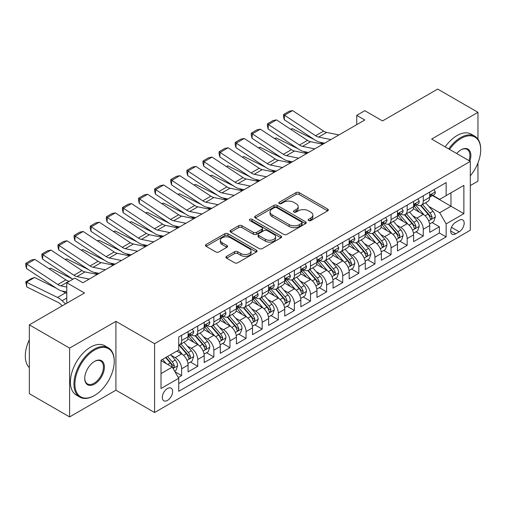 <?xml version="1.0" encoding="UTF-8"?>
<svg xmlns="http://www.w3.org/2000/svg" width="506" height="506" viewBox="0 0 506 506"><rect width="100%" height="100%" fill="white"/><g stroke="black" fill="none" stroke-linecap="round" stroke-linejoin="round"><path stroke-width="0.76" d="M308.622 220.565A1.562 0.904 0 0 0 310.836 220.565L327.635 210.869A2.239 1.29 0 0 0 328.293 209.958A2.239 1.29 0 0 0 327.635 209.041L299.172 192.609A2.239 1.29 0 0 0 296.01 192.609L279.211 202.311A1.562 0.904 0 0 0 278.755 202.95A1.562 0.904 0 0 0 279.211 203.589A1.562 0.904 0 0 0 281.425 203.589L283.6 202.33A7.154 4.13 0 0 1 293.72 202.33L296.092 203.703A7.154 4.13 0 0 1 298.186 206.625A7.154 4.13 0 0 1 296.092 209.547L293.916 210.8A1.562 0.904 0 0 0 293.455 211.438A1.562 0.904 0 0 0 293.916 212.077A1.562 0.904 0 0 0 296.13 212.077L298.306 210.825A7.154 4.13 0 0 1 308.426 210.825L310.798 212.191A7.154 4.13 0 0 1 312.891 215.113A7.154 4.13 0 0 1 310.798 218.035L308.622 219.288A1.562 0.904 0 0 0 308.16 219.927A1.562 0.904 0 0 0 308.622 220.565L308.622 219.288M167.461 400.41A7.293 4.206 120 0 0 172.223 393.991A7.293 4.206 120 0 0 171.104 388.146A7.293 4.206 120 0 0 167.461 388.507A7.293 4.206 120 0 0 162.698 394.933A7.293 4.206 120 0 0 163.817 400.771A7.293 4.206 120 0 0 167.461 400.41M226.599 256.333A2.239 1.29 0 0 0 225.942 257.244A2.239 1.29 0 0 0 226.599 258.155L234.582 262.766A2.239 1.29 0 0 0 237.744 262.766L256.403 251.994A2.239 1.29 0 0 0 257.054 251.084A2.239 1.29 0 0 0 256.403 250.166L227.94 233.734A2.239 1.29 0 0 0 224.778 233.734L206.119 244.512A2.239 1.29 0 0 0 205.468 245.423A2.239 1.29 0 0 0 206.119 246.333L215.765 251.906A2.239 1.29 0 0 0 218.927 251.906L226.916 247.295A2.239 1.29 0 0 0 227.567 246.378A2.239 1.29 0 0 0 226.916 245.467L222.128 242.703A5.983 3.453 0 0 1 220.376 240.261A5.983 3.453 0 0 1 224.069 237.074A5.983 3.453 0 0 1 230.591 237.82L249.325 248.642A5.983 3.453 0 0 1 251.077 251.084A5.983 3.453 0 0 1 247.383 254.271A5.983 3.453 0 0 1 240.869 253.525L237.744 251.722A2.239 1.29 0 0 0 234.582 251.722L226.599 256.333L226.599 258.155M477.961 139.131L477.961 112.332L437.69 89.081L382.517 120.934L364.794 110.7L356.743 115.355L364.794 120.004L82.889 282.759L74.837 278.11L66.779 282.759L66.779 303.22M69.6 348.096L69.6 416.919L115.912 390.183L115.912 321.361L69.6 348.096L29.329 324.846L84.502 292.993L66.779 282.759M115.912 321.361L154.577 343.682L470.308 161.389L470.308 230.217L154.577 412.504L154.577 343.682M477.961 112.332L431.65 139.068L470.308 161.389M283.758 234.373A2.239 1.29 0 0 0 286.921 234.373L305.58 223.601A2.239 1.29 0 0 0 306.231 222.691A2.239 1.29 0 0 0 305.58 221.78L277.117 205.347A2.239 1.29 0 0 0 273.955 205.347L255.296 216.119A2.239 1.29 0 0 0 254.638 217.03A2.239 1.29 0 0 0 255.296 217.941L283.758 234.373M250.464 220.907A1.562 0.904 0 0 1 252.051 221.128L252.051 219.269L280.988 235.973A2.239 1.29 0 0 1 281.646 236.884A2.239 1.29 0 0 1 280.988 237.801L262.329 248.572A2.239 1.29 0 0 1 259.167 248.572L230.704 232.14L230.704 230.312A2.239 1.29 0 0 0 230.053 231.223A2.239 1.29 0 0 0 230.704 232.14M230.704 230.312L238.693 225.701A2.239 1.29 0 0 1 241.855 225.701L253.398 232.368A2.239 1.29 0 0 0 256.561 232.368L261.855 229.307A2.239 1.29 0 0 0 262.513 228.396A2.239 1.29 0 0 0 261.855 227.485L249.837 220.546A1.562 0.904 0 0 1 249.382 219.908A1.562 0.904 0 0 1 250.35 219.073A1.562 0.904 0 0 1 252.051 219.269M69.6 416.919L29.329 393.668L29.329 324.846M470.308 185.575L477.961 181.154L477.961 162.951M178.295 377.508L181.635 375.578L174.95 371.72M171.148 355.294L175.196 357.628A9.114 5.262 60 0 1 181.635 368.792L188.08 365.073L188.08 371.859L197.745 366.281L190.414 362.049M187.258 345.996L191.3 348.33A9.114 5.262 60 0 1 197.745 359.488L204.19 355.769L204.19 362.562L213.855 356.977L206.524 352.745M203.368 336.692L207.409 339.026A9.114 5.262 60 0 1 213.855 350.19L220.3 346.471L220.3 353.258L229.964 347.679L222.634 343.447M219.477 327.395L223.519 329.729A9.114 5.262 60 0 1 229.964 340.892L236.41 337.167L236.41 343.96L246.074 338.381L238.743 334.143M235.587 318.091L239.629 320.431A9.114 5.262 60 0 1 246.074 331.588L252.519 327.869L252.519 334.656L262.184 329.077L254.853 324.846M251.697 308.793L255.739 311.127A9.114 5.262 60 0 1 262.184 322.29L268.623 318.571L268.623 325.358L278.294 319.779L270.963 315.548M267.8 299.495L271.849 301.829A9.114 5.262 60 0 1 278.294 312.986L284.733 309.267L284.733 316.06L294.397 310.475L287.073 306.244M283.91 290.191L287.958 292.525A9.114 5.262 60 0 1 294.397 303.689L300.842 299.969L300.842 306.756L310.507 301.178L303.176 296.946M300.02 280.893L304.068 283.227A9.114 5.262 60 0 1 310.507 294.384L316.952 290.665L316.952 297.458L326.617 291.873L319.286 287.642M316.13 271.589L320.171 273.923A9.114 5.262 60 0 1 326.617 285.087L333.062 281.368L333.062 288.154L342.726 282.576L335.396 278.344M332.24 262.291L336.281 264.625A9.114 5.262 60 0 1 342.726 275.789L349.172 272.064L349.172 278.857L358.836 273.278L351.506 269.047M348.349 252.987L352.391 255.328A9.114 5.262 60 0 1 358.836 266.485L365.281 262.766L365.281 269.553L374.946 263.974L367.615 259.742M364.459 243.69L368.501 246.024A9.114 5.262 60 0 1 374.946 257.187L381.391 253.468L381.391 260.255L391.056 254.676L383.725 250.445M380.563 234.392L384.611 236.726A9.114 5.262 60 0 1 391.056 247.883L397.495 244.164L397.495 250.957L407.166 245.372L399.835 241.141M396.672 225.088L400.72 227.422A9.114 5.262 60 0 1 407.166 238.585L413.604 234.866L413.604 241.653L423.269 236.074L423.269 229.281A9.114 5.262 -120 0 0 416.83 218.124L412.782 215.79M415.945 231.843L423.269 236.074M188.08 365.073A9.114 5.262 -120 0 0 181.635 353.909L176.803 351.12M204.19 355.769A9.114 5.262 -120 0 0 197.745 344.611L187.783 338.856M220.3 346.471A9.114 5.262 -120 0 0 213.855 335.307L203.893 329.558M236.41 337.167A9.114 5.262 -120 0 0 229.964 326.009L220.002 320.254M252.519 327.869A9.114 5.262 -120 0 0 246.074 316.705L236.112 310.956M268.623 318.571A9.114 5.262 -120 0 0 262.184 307.408L252.222 301.658M284.733 309.267A9.114 5.262 -120 0 0 278.294 298.11L268.332 292.354M300.842 299.969A9.114 5.262 -120 0 0 294.397 288.806L284.435 283.056M316.952 290.665A9.114 5.262 -120 0 0 310.507 279.508L300.545 273.752M333.062 281.368A9.114 5.262 -120 0 0 326.617 270.204L316.655 264.455M349.172 272.064A9.114 5.262 -120 0 0 342.726 260.906L332.765 255.157M365.281 262.766A9.114 5.262 -120 0 0 358.836 251.602L348.874 245.853M381.391 253.468A9.114 5.262 -120 0 0 374.946 242.304L364.984 236.555M397.495 244.164A9.114 5.262 -120 0 0 391.056 233.007L381.094 227.251M413.604 234.866A9.114 5.262 -120 0 0 407.166 223.703L397.197 217.953M459.195 220.262L455.653 222.311A7.065 4.08 120 0 0 451.036 228.535A7.065 4.08 120 0 0 452.117 234.189A7.065 4.08 120 0 0 455.653 233.842L459.195 231.799A7.065 4.08 120 0 0 463.806 225.575A7.065 4.08 120 0 0 462.724 219.914A7.065 4.08 120 0 0 459.195 220.262M161.016 373.624L172.293 367.116L178.738 378.279L178.738 391.296L446.147 236.909L446.147 223.892L439.701 212.729L428.892 206.486M178.738 378.279L161.016 388.507L161.016 360.234L178.738 350L178.738 336.983L446.147 182.596L446.147 195.613L463.869 185.386L463.869 213.659L446.147 223.892M191.217 334.89L191.3 334.934A9.114 5.262 60 0 0 195.86 335.389L202.305 331.67A9.114 5.262 -120 0 0 204.19 327.496L204.19 322.29M207.327 325.586L207.409 325.636A9.114 5.262 60 0 0 211.97 326.085L218.409 322.366A9.114 5.262 -120 0 0 220.3 318.198L220.3 312.986M223.437 316.288L223.519 316.339A9.114 5.262 60 0 0 228.079 316.788L234.518 313.069A9.114 5.262 -120 0 0 236.41 308.894L236.41 303.689M239.547 306.984L239.629 307.034A9.114 5.262 60 0 0 244.183 307.484L250.628 303.764A9.114 5.262 -120 0 0 252.519 299.596L252.519 294.384M255.656 297.686L255.739 297.737A9.114 5.262 60 0 0 260.293 298.186L266.738 294.467A9.114 5.262 -120 0 0 268.623 290.292L268.623 285.087M271.766 288.388L271.849 288.433A9.114 5.262 60 0 0 276.402 288.888L282.848 285.163A9.114 5.262 -120 0 0 284.733 280.994L284.733 275.783M287.87 279.084L287.958 279.135A9.114 5.262 60 0 0 292.512 279.584L298.957 275.865A9.114 5.262 -120 0 0 300.842 271.697L300.842 266.485M303.979 269.787L304.068 269.831A9.114 5.262 60 0 0 308.622 270.286L315.067 266.567A9.114 5.262 -120 0 0 316.952 262.393L316.952 257.187M320.089 260.482L320.171 260.533A9.114 5.262 60 0 0 324.732 260.982L331.177 257.263A9.114 5.262 -120 0 0 333.062 253.095L333.062 247.883M336.199 251.185L336.281 251.235A9.114 5.262 60 0 0 340.842 251.684L347.28 247.965A9.114 5.262 -120 0 0 349.172 243.791L349.172 238.585M352.309 241.881L352.391 241.931A9.114 5.262 60 0 0 356.951 242.387L363.39 238.661A9.114 5.262 -120 0 0 365.281 234.493L365.281 229.281M368.419 232.583L368.501 232.633A9.114 5.262 60 0 0 373.055 233.083L379.5 229.363A9.114 5.262 -120 0 0 381.391 225.189L381.391 219.983M384.528 223.285L384.611 223.329A9.114 5.262 60 0 0 389.165 223.785L395.61 220.066A9.114 5.262 -120 0 0 397.495 215.891L397.495 210.686M400.632 213.981L400.72 214.032A9.114 5.262 60 0 0 405.274 214.481L411.72 210.762A9.114 5.262 -120 0 0 413.604 206.593L413.604 201.382M178.738 383.485L439.379 233.007L439.379 226.77L429.714 232.355L429.714 225.562A9.114 5.262 -120 0 0 423.269 214.405L413.307 208.649M416.742 204.683L416.83 204.728A9.114 5.262 -120 0 0 421.384 205.183A9.114 5.262 -120 0 0 423.269 201.008L423.269 195.803M421.384 205.183L427.829 201.464A9.114 5.262 -120 0 0 429.714 197.289L429.714 192.084M181.635 335.307L181.635 340.519A9.114 5.262 60 0 1 179.75 344.687A9.114 5.262 60 0 1 178.738 345.054M179.75 344.687L186.195 340.968A9.114 5.262 -120 0 0 188.08 336.794L188.08 331.588M197.745 326.009L197.745 331.215A9.114 5.262 60 0 1 195.86 335.389M213.855 316.705L213.855 321.917A9.114 5.262 60 0 1 211.97 326.085M229.964 307.408L229.964 312.613A9.114 5.262 60 0 1 228.079 316.788M246.074 298.104L246.074 303.315A9.114 5.262 60 0 1 244.183 307.484M262.184 288.806L262.184 294.018A9.114 5.262 60 0 1 260.293 298.186M278.294 279.508L278.294 284.714A9.114 5.262 60 0 1 276.402 288.888M294.397 270.204L294.397 275.416A9.114 5.262 60 0 1 292.512 279.584M310.507 260.906L310.507 266.112A9.114 5.262 60 0 1 308.622 270.286M326.617 251.602L326.617 256.814A9.114 5.262 60 0 1 324.732 260.982M342.726 242.304L342.726 247.51A9.114 5.262 60 0 1 340.842 251.684M358.836 233.007L358.836 238.212A9.114 5.262 60 0 1 356.951 242.387M374.946 223.703L374.946 228.914A9.114 5.262 60 0 1 373.055 233.083M391.056 214.405L391.056 219.61A9.114 5.262 60 0 1 389.165 223.785M407.166 205.101L407.166 210.313A9.114 5.262 60 0 1 405.274 214.481M407.166 238.585L407.166 245.372M391.056 247.883L391.056 254.676M374.946 257.187L374.946 263.974M358.836 266.485L358.836 273.278M342.726 275.789L342.726 282.576M326.617 285.087L326.617 291.873M310.507 294.384L310.507 301.178M294.397 303.689L294.397 310.475M278.294 312.986L278.294 319.779M262.184 322.29L262.184 329.077M246.074 331.588L246.074 338.381M229.964 340.892L229.964 347.679M213.855 350.19L213.855 356.977M197.745 359.488L197.745 366.281M181.635 368.792L181.635 375.578M172.293 367.116L161.016 360.607M439.701 212.729L450.979 206.22L450.979 192.824L463.869 185.386M432.529 195.569L463.869 213.659M432.851 195.379L439.701 199.339L446.147 195.613M115.912 390.183L154.577 412.504M356.743 115.355L356.743 124.653M432.048 222.539L439.379 226.77M439.379 233.007L446.147 236.909M309.248 220.787L310.798 219.895A7.154 4.13 0 0 0 312.891 216.973L312.891 215.113M298.186 206.625L298.186 208.485A7.154 4.13 0 0 1 296.092 211.407L294.543 212.299M327.603 210.888L299.172 194.468A2.239 1.29 0 0 0 296.01 194.468L279.837 203.81M305.548 223.62L277.117 207.207A2.239 1.29 0 0 0 273.955 207.207L255.328 217.959M301.627 223.329A1.562 0.904 0 0 0 302.082 222.691A1.562 0.904 0 0 0 301.627 222.052L276.643 207.631A1.562 0.904 0 0 0 274.429 207.631L272.133 208.953A7.154 4.13 0 0 0 270.04 211.875A7.154 4.13 0 0 0 272.133 214.797L289.211 224.651A7.154 4.13 0 0 0 299.331 224.651L301.627 223.329L301.627 225.189A1.562 0.904 0 0 0 302.082 224.55L302.082 222.691M270.04 211.875L270.04 213.734A7.154 4.13 0 0 0 272.133 216.657L272.133 214.797M301.627 225.189L299.331 226.511A7.154 4.13 0 0 1 289.211 226.511L272.133 216.657M230.736 232.159L238.693 227.561L238.693 225.701M262.513 228.396L262.513 230.255A2.239 1.29 0 0 1 261.855 231.166L256.561 234.227A2.239 1.29 0 0 1 253.398 234.227L241.855 227.561A2.239 1.29 0 0 0 238.693 227.561M252.051 221.128L280.963 237.814M265.378 239.281A5.983 3.453 0 0 0 271.893 240.034A5.983 3.453 0 0 0 275.587 236.84A5.983 3.453 0 0 0 273.835 234.398L267.231 230.584A2.239 1.29 0 0 0 264.069 230.584L258.775 233.645A2.239 1.29 0 0 0 258.117 234.556A2.239 1.29 0 0 0 258.775 235.473L265.378 239.281L265.378 241.141A5.983 3.453 0 0 0 271.893 241.893A5.983 3.453 0 0 0 275.587 238.699L275.587 236.84M258.117 234.556L258.117 236.416A2.239 1.29 0 0 0 258.775 237.333L258.775 235.473M265.378 241.141L258.775 237.333M251.077 251.084L251.077 252.943A5.983 3.453 0 0 1 247.383 256.131A5.983 3.453 0 0 1 240.869 255.385L237.744 253.582A2.239 1.29 0 0 0 234.582 253.582L226.625 258.174M220.376 240.261L220.376 242.121A5.983 3.453 0 0 0 222.128 244.569L222.128 242.703M226.884 247.307L222.128 244.569M256.371 252.013L227.94 235.594A2.239 1.29 0 0 0 224.778 235.594L206.151 246.352M429.581 223.968L433.743 221.565L435.35 216.916A6.034 3.485 -120 0 0 433.003 211.249L425.641 202.723M290.653 129.245L292.297 128.676L314.169 139.473M319.602 142.154L323.277 143.97M424.167 214.993L415.755 205.253M419.379 212.159L414.496 206.505A14.465 8.349 -120 0 0 414.047 205.999M420.562 205.512L428.006 214.127A6.034 3.485 60 0 1 430.163 218.288L430.6 219.003L431.416 218.889L432.092 217.169A6.034 3.485 -120 0 0 429.942 213.013L422.58 204.494M420.998 205.366L428.999 214.633A3.074 1.777 60 0 1 429.777 215.834L432.092 217.169M292.297 128.676L290.963 129.447M330.88 139.586L318.616 137.069A11.391 6.578 60 0 1 315.567 135.734L284.536 115.229L284.245 119.701L315.276 140.206A17.084 9.867 -120 0 0 319.855 142.211L324.631 143.192M433.984 189.617L435.35 191.989A6.034 3.485 60 0 1 434.104 194.658L431.042 196.429A6.034 3.485 -120 0 0 432.092 195.038L431.966 194.5M338.931 134.938L326.674 132.42A11.391 6.578 60 0 1 323.619 131.086L292.588 110.58L284.536 115.229L283.569 114.489L289.204 111.238L292.588 110.58M429.917 196.707L429.942 196.707A6.034 3.485 -120 0 0 431.042 196.429M431.314 194.589L432.092 195.038C431.713 194.127 431.068 194.5 430.163 196.151A6.034 3.485 60 0 1 429.714 197.011M284.245 119.701L283.455 116.279L283.569 114.489M470.308 175.822A27.792 16.047 120 0 0 480.7 149.814A27.792 16.047 120 0 0 461.048 138.467A27.792 16.047 120 0 0 449.543 149.403M448.714 148.922A28.475 16.439 -60 0 1 460.561 137.626A28.475 16.439 -60 0 1 474.805 136.215A28.475 16.439 -60 0 1 480.7 149.251L480.7 149.814M456.678 153.52A13.896 8.026 -60 0 1 461.048 149.814L461.048 149.814A13.896 8.026 -60 0 1 469.846 161.123M445.172 146.879A28.475 16.439 -60 0 1 457.019 135.583A28.475 16.439 -60 0 1 471.257 134.172L474.805 136.215M469.005 160.636A13.213 7.628 120 0 0 467.171 149.434A13.213 7.628 120 0 0 460.802 149.959M94.084 395.717L94.571 395.439A27.792 16.047 120 0 0 114.223 361.398A27.792 16.047 120 0 0 94.571 350.051A27.792 16.047 120 0 0 74.913 384.092A27.792 16.047 120 0 0 94.571 395.439L94.084 395.717A28.475 16.439 -60 0 1 79.847 397.128A28.475 16.439 -60 0 1 75.483 374.307A28.475 16.439 -60 0 1 94.084 349.21A28.475 16.439 -60 0 1 108.322 347.799A28.475 16.439 -60 0 1 114.223 360.841L114.223 361.398M94.571 384.092A13.896 8.026 -60 0 1 84.742 378.418A13.896 8.026 -60 0 1 94.571 361.398L94.571 361.398A13.896 8.026 -60 0 1 104.394 367.071A13.896 8.026 -60 0 1 94.571 384.092M84.742 378.134A13.213 7.628 120 0 0 87.481 383.909A13.213 7.628 120 0 0 94.084 383.251A13.213 7.628 120 0 0 102.718 371.606A13.213 7.628 120 0 0 100.694 361.018A13.213 7.628 120 0 0 94.325 361.543M79.847 397.128L76.305 395.078A28.475 16.439 -60 0 1 71.941 372.258A28.475 16.439 -60 0 1 90.542 347.167A28.475 16.439 -60 0 1 104.78 345.756L108.322 347.799M29.329 367.628A28.475 16.439 -60 0 1 29.329 339.728M413.472 233.266L417.633 230.862L419.246 226.214A6.034 3.485 -120 0 0 416.893 220.546L409.531 212.027M274.543 138.543L276.194 137.974L298.059 148.777M303.492 151.458L307.174 153.274M408.057 224.291L399.645 214.55M403.269 221.457L398.386 215.803A14.465 8.349 -120 0 0 397.937 215.303M404.452 214.81L411.897 223.431A6.034 3.485 60 0 1 414.053 227.586L414.49 228.301L415.306 228.187L415.983 226.473A6.034 3.485 -120 0 0 413.832 222.311L406.47 213.791M404.895 214.67L412.89 223.93A3.074 1.777 60 0 1 413.668 225.132L415.983 226.473M276.194 137.974L274.853 138.745M397.362 242.57L401.524 240.167L403.137 235.518A6.034 3.485 -120 0 0 400.784 229.844L393.421 221.324M258.433 147.841L260.084 147.278L281.956 158.074M287.383 160.756L291.064 162.571M391.948 233.595L383.535 223.854M387.16 230.755L382.277 225.107A14.465 8.349 -120 0 0 381.834 224.601M388.342 224.107L395.787 232.728A6.034 3.485 60 0 1 397.944 236.89L398.38 237.605L399.196 237.491L399.873 235.771A6.034 3.485 -120 0 0 397.722 231.615L390.36 223.089M388.785 223.968L396.78 233.228A3.074 1.777 60 0 1 397.558 234.436L399.873 235.771M260.084 147.278L258.743 148.049M381.252 251.868L385.414 249.464L387.027 244.815A6.034 3.485 -120 0 0 384.674 239.148L377.312 230.628M242.323 157.145L243.974 156.575L265.846 167.378M271.273 170.054L274.954 171.876M375.838 242.893L367.426 233.152M371.05 240.059L366.173 234.404A14.465 8.349 -120 0 0 365.724 233.898M372.239 233.411L379.683 242.032A6.034 3.485 60 0 1 381.834 246.188L382.27 246.903L383.086 246.789L383.769 245.075A6.034 3.485 -120 0 0 381.613 240.913L374.257 232.393M372.675 233.272L380.676 242.532A3.074 1.777 60 0 1 381.448 243.734L383.769 245.075M243.974 156.575L242.633 157.347M365.142 261.172L369.304 258.768L370.917 254.113A6.034 3.485 -120 0 0 368.564 248.446L361.208 239.926M226.22 166.442L227.864 165.873L249.736 176.676M255.163 179.358L258.844 181.173M359.728 252.197L351.322 242.456M354.946 249.357L350.063 243.709A14.465 8.349 -120 0 0 349.614 243.203M356.129 242.709L363.574 251.33A6.034 3.485 60 0 1 365.724 255.492L366.167 256.207L366.976 256.093L367.66 254.373A6.034 3.485 -120 0 0 365.503 250.217L358.147 241.691M356.566 242.57L364.567 251.83A3.074 1.777 60 0 1 365.338 253.038L367.66 254.373M227.864 165.873L226.524 166.651M314.77 148.884L302.512 146.373A11.391 6.578 60 0 1 299.457 145.032L268.427 124.527L268.136 128.998L299.166 149.504A17.084 9.867 -120 0 0 303.745 151.509L308.527 152.489M417.874 198.915L419.246 201.287A6.034 3.485 60 0 1 417.994 203.962L414.933 205.727A6.034 3.485 -120 0 0 415.983 204.335L415.856 203.804M322.822 144.235L310.564 141.724A11.391 6.578 60 0 1 307.509 140.383L276.485 119.878L268.427 124.527L267.459 123.793L273.101 120.536L276.485 119.878M413.807 206.012L413.832 206.012A6.034 3.485 -120 0 0 414.933 205.727M415.205 203.886L415.983 204.335C415.603 203.425 414.958 203.798 414.053 205.455A6.034 3.485 60 0 1 413.604 206.309M268.136 128.998L267.345 125.577L267.459 123.793M298.66 158.188L286.402 155.671A11.391 6.578 60 0 1 283.347 154.336L252.317 133.831L252.026 138.296L283.056 158.808A17.084 9.867 -120 0 0 287.636 160.813L292.417 161.793M401.764 208.219L403.137 210.591A6.034 3.485 60 0 1 401.884 213.26L398.823 215.025A6.034 3.485 -120 0 0 399.873 213.64L399.746 213.102M306.712 153.539L294.454 151.022A11.391 6.578 60 0 1 291.405 149.687L260.375 129.175L252.317 133.831L251.349 133.091L256.991 129.84L260.375 129.175M397.697 215.309L397.722 215.309A6.034 3.485 -120 0 0 398.823 215.025M399.095 213.184L399.873 213.64C399.493 212.729 398.854 213.102 397.944 214.753A6.034 3.485 60 0 1 397.495 215.613M252.026 138.296L251.235 134.881L251.349 133.091M282.55 167.486L270.293 164.975A11.391 6.578 60 0 1 267.238 163.634L236.207 143.128L235.916 147.6L266.947 168.106A17.084 9.867 -120 0 0 271.526 170.111L276.308 171.091M385.654 217.517L387.027 219.889A6.034 3.485 60 0 1 385.774 222.564L382.713 224.329A6.034 3.485 -120 0 0 383.769 222.937L383.637 222.4M290.602 162.837L278.344 160.32A11.391 6.578 60 0 1 275.296 158.985L244.265 138.48L236.207 143.128L235.239 142.395L240.881 139.137L244.265 138.48M381.587 224.613L381.613 224.613A6.034 3.485 -120 0 0 382.713 224.329M382.985 222.488L383.769 222.937C383.39 222.026 382.745 222.4 381.834 224.05A6.034 3.485 60 0 1 381.391 224.911M235.916 147.6L235.126 144.178L235.239 142.395M266.441 176.79L254.183 174.273A11.391 6.578 60 0 1 251.128 172.938L220.104 152.426L219.813 156.898L250.837 177.404A17.084 9.867 -120 0 0 255.416 179.415L260.198 180.395M369.551 226.821L370.917 229.193A6.034 3.485 60 0 1 369.665 231.862L366.603 233.627A6.034 3.485 -120 0 0 367.66 232.235L367.533 231.704M274.499 172.135L262.234 169.624A11.391 6.578 60 0 1 259.186 168.283L228.155 147.777L220.104 152.426L219.136 151.692L224.772 148.435L228.155 147.777M365.484 233.911L365.503 233.911A6.034 3.485 -120 0 0 366.603 233.627M366.875 231.786L367.66 232.235C367.28 231.331 366.635 231.697 365.724 233.355A6.034 3.485 60 0 1 365.281 234.215M219.813 156.898L219.016 153.482L219.136 151.692M349.032 270.47L353.201 268.066L354.807 263.417A6.034 3.485 -120 0 0 352.454 257.75L345.098 249.224M210.11 175.746L211.755 175.177L233.627 185.974M239.053 188.656L242.735 190.477M343.625 261.494L335.212 251.754M338.837 258.661L333.954 253.006A14.465 8.349 -120 0 0 333.505 252.5M340.019 252.013L347.464 260.628A6.034 3.485 60 0 1 349.614 264.79L350.057 265.505L350.873 265.391L351.55 263.677A6.034 3.485 -120 0 0 349.399 259.515L342.037 250.995M340.456 251.868L348.457 261.134A3.074 1.777 60 0 1 349.229 262.336L351.55 263.677M211.755 175.177L210.414 175.949M250.331 186.088L238.073 183.577A11.391 6.578 60 0 1 235.024 182.236L203.994 161.73L203.703 166.202L234.733 186.708A17.084 9.867 -120 0 0 239.306 188.713L244.088 189.693M353.441 236.119L354.807 238.49A6.034 3.485 60 0 1 353.561 241.16L350.5 242.931A6.034 3.485 -120 0 0 351.55 241.539L351.423 241.001M258.389 181.439L246.131 178.922A11.391 6.578 60 0 1 243.076 177.587L212.046 157.081L203.994 161.73L203.026 160.99L208.662 157.739L212.046 157.081M349.374 243.209L349.399 243.209A6.034 3.485 -120 0 0 350.5 242.931M350.772 241.09L351.55 241.539C351.17 240.628 350.525 241.001 349.614 242.652A6.034 3.485 60 0 1 349.172 243.512M203.703 166.202L202.906 162.78L203.026 160.99M332.929 279.774L337.091 277.37L338.697 272.715A6.034 3.485 -120 0 0 336.351 267.048L328.989 258.528M194 185.044L195.645 184.475L217.517 195.278M222.95 197.96L226.625 199.775M327.515 270.792L319.103 261.058M322.727 267.959L317.844 262.304A14.465 8.349 -120 0 0 317.395 261.804M323.91 261.311L331.354 269.932A6.034 3.485 60 0 1 333.505 274.088L333.947 274.809L334.763 274.688L335.44 272.974A6.034 3.485 -120 0 0 333.29 268.812L325.927 260.293M324.346 261.172L332.347 270.432A3.074 1.777 60 0 1 333.119 271.633L335.44 272.974M195.645 184.475L194.31 185.247M234.221 195.392L221.963 192.875A11.391 6.578 60 0 1 218.915 191.534L187.884 171.028L187.593 175.5L218.624 196.005A17.084 9.867 -120 0 0 223.203 198.017L227.978 198.991M337.331 245.423L338.697 247.788A6.034 3.485 60 0 1 337.451 250.464L334.39 252.228A6.034 3.485 -120 0 0 335.44 250.837L335.314 250.306M242.279 190.737L230.021 188.226A11.391 6.578 60 0 1 226.966 186.885L195.936 166.379L187.884 171.028L186.916 170.294L192.552 167.037L195.936 166.379M333.264 252.513L333.29 252.513A6.034 3.485 -120 0 0 334.39 252.228M334.662 250.388L335.44 250.837C335.061 249.932 334.415 250.299 333.505 251.956A6.034 3.485 60 0 1 333.062 252.817M187.593 175.5L186.796 172.084L186.916 170.294M316.819 289.071L320.981 286.668L322.588 282.019A6.034 3.485 -120 0 0 320.241 276.346L312.879 267.826M177.891 194.348L179.535 193.779L201.407 204.576M206.84 207.258L210.515 209.073M311.405 280.096L302.993 270.356M306.617 277.256L301.734 271.608A14.465 8.349 -120 0 0 301.285 271.102M307.8 270.615L315.244 279.23A6.034 3.485 60 0 1 317.395 283.392L317.838 284.106L318.654 283.992L319.33 282.272A6.034 3.485 -120 0 0 317.18 278.117L309.817 269.597M308.236 270.47L316.237 279.736A3.074 1.777 60 0 1 317.015 280.938L319.33 282.272M179.535 193.779L178.201 194.551M218.118 204.69L205.853 202.172A11.391 6.578 60 0 1 202.805 200.838L171.774 180.332L171.483 184.804L202.514 205.309A17.084 9.867 -120 0 0 207.093 207.315L211.869 208.295M321.221 254.72L322.588 257.092A6.034 3.485 60 0 1 321.342 259.761L318.28 261.532A6.034 3.485 -120 0 0 319.33 260.141L319.204 259.603M226.169 200.041L213.911 197.523A11.391 6.578 60 0 1 210.857 196.189L179.826 175.683L171.774 180.332L170.807 179.592L176.442 176.341L179.826 175.683M317.154 261.811L317.18 261.811A6.034 3.485 -120 0 0 318.28 261.532M318.552 259.692L319.33 260.141C318.951 259.23 318.306 259.603 317.395 261.254A6.034 3.485 60 0 1 316.952 262.114M171.483 184.804L170.693 181.382L170.807 179.592M300.709 298.369L304.871 295.966L306.478 291.317A6.034 3.485 -120 0 0 304.131 285.65L296.769 277.13M161.781 203.646L163.432 203.077L185.297 213.88M190.73 216.562L194.412 218.377M295.295 289.394L286.883 279.654M290.507 286.56L285.624 280.906A14.465 8.349 -120 0 0 285.175 280.406M291.69 279.913L299.135 288.534A6.034 3.485 60 0 1 301.291 292.689L301.728 293.404L302.544 293.29L303.22 291.576A6.034 3.485 -120 0 0 301.07 287.414L293.708 278.895M292.126 279.774L300.128 289.034A3.074 1.777 60 0 1 300.906 290.235L303.22 291.576M163.432 203.077L162.091 203.848M202.008 213.987L189.744 211.476A11.391 6.578 60 0 1 186.695 210.135L155.665 189.63L155.374 194.102L186.404 214.607A17.084 9.867 -120 0 0 190.983 216.612L195.759 217.593M305.112 264.018L306.478 266.39A6.034 3.485 60 0 1 305.232 269.065L302.171 270.83A6.034 3.485 -120 0 0 303.22 269.439L303.094 268.901M210.06 209.339L197.802 206.827A11.391 6.578 60 0 1 194.747 205.487L163.716 184.981L155.665 189.63L154.697 188.896L160.332 185.639L163.716 184.981M301.045 271.115L301.07 271.115A6.034 3.485 -120 0 0 302.171 270.83M302.443 268.99L303.22 269.439C302.841 268.528 302.196 268.901 301.291 270.558A6.034 3.485 60 0 1 300.842 271.412M155.374 194.102L154.583 190.68L154.697 188.896M284.6 307.673L288.762 305.27L290.374 300.621A6.034 3.485 -120 0 0 288.022 294.947L280.659 286.428M145.671 212.944L147.322 212.381L169.187 223.178M174.621 225.859L178.302 227.675M279.185 298.698L270.773 288.958M274.397 295.858L269.515 290.21A14.465 8.349 -120 0 0 269.065 289.704M275.58 289.211L283.025 297.832A6.034 3.485 60 0 1 285.182 301.993L285.618 302.708L286.434 302.594L287.111 300.874A6.034 3.485 -120 0 0 284.96 296.718L277.598 288.192M276.023 289.071L284.018 298.331A3.074 1.777 60 0 1 284.796 299.539L287.111 300.874M147.322 212.381L145.981 213.152M185.898 223.291L173.64 220.774A11.391 6.578 60 0 1 170.585 219.44L139.555 198.934L139.264 203.399L170.294 223.905A17.084 9.867 -120 0 0 174.874 225.916L179.655 226.897M289.002 273.322L290.374 275.694A6.034 3.485 60 0 1 289.122 278.363L286.061 280.128A6.034 3.485 -120 0 0 287.111 278.743L286.984 278.205M193.95 218.643L181.692 216.125A11.391 6.578 60 0 1 178.637 214.784L147.613 194.279L139.555 198.934L138.587 198.194L144.229 194.936L147.613 194.279M284.935 280.413L284.96 280.413A6.034 3.485 -120 0 0 286.061 280.128M286.333 278.287L287.111 278.743C286.731 277.832 286.086 278.205 285.182 279.856A6.034 3.485 60 0 1 284.733 280.716M139.264 203.399L138.473 199.984L138.587 198.194M268.49 316.971L272.652 314.568L274.265 309.919A6.034 3.485 -120 0 0 271.912 304.251L264.549 295.725M129.561 222.248L131.212 221.679L153.084 232.475M158.511 235.157L162.192 236.979M263.076 307.996L254.663 298.255M258.288 305.162L253.411 299.508A14.465 8.349 -120 0 0 252.962 299.002M259.477 298.515L266.921 307.136A6.034 3.485 60 0 1 269.072 311.291L269.508 312.006L270.324 311.892L271.001 310.178A6.034 3.485 -120 0 0 268.85 306.016L261.494 297.496M259.913 298.376L267.908 307.635A3.074 1.777 60 0 1 268.686 308.837L271.001 310.178M131.212 221.679L129.871 222.45M169.788 232.589L157.53 230.078A11.391 6.578 60 0 1 154.475 228.737L123.445 208.232L123.154 212.703L154.185 233.209A17.084 9.867 -120 0 0 158.764 235.214L163.546 236.194M272.892 282.62L274.265 284.992A6.034 3.485 60 0 1 273.012 287.661L269.951 289.432A6.034 3.485 -120 0 0 271.001 288.04L270.874 287.503M177.84 227.94L165.582 225.423A11.391 6.578 60 0 1 162.534 224.088L131.503 203.583L123.445 208.232L122.477 207.498L128.119 204.241L131.503 203.583M268.825 289.717L268.85 289.717A6.034 3.485 -120 0 0 269.951 289.432M270.223 287.591L271.001 288.04C270.621 287.13 269.983 287.503 269.072 289.154A6.034 3.485 60 0 1 268.623 290.014M123.154 212.703L122.363 209.282L122.477 207.498M252.38 326.275L256.542 323.872L258.155 319.216A6.034 3.485 -120 0 0 255.802 313.549L248.446 305.029M113.452 231.546L115.102 230.976L136.974 241.779M142.401 244.461L146.082 246.277M246.966 317.3L238.554 307.559M242.184 314.46L237.301 308.805A14.465 8.349 -120 0 0 236.852 308.306M243.367 307.812L250.812 316.433A6.034 3.485 60 0 1 252.962 320.595L253.398 321.31L254.214 321.196L254.897 319.476A6.034 3.485 -120 0 0 252.741 315.32L245.385 306.794M243.803 307.673L251.805 316.933A3.074 1.777 60 0 1 252.576 318.135L254.897 319.476M115.102 230.976L113.761 231.754M153.679 241.893L141.421 239.376A11.391 6.578 60 0 1 138.366 238.041L107.335 217.529L107.044 222.001L138.075 242.507A17.084 9.867 -120 0 0 142.654 244.518L147.436 245.499M256.789 291.924L258.155 294.296A6.034 3.485 60 0 1 256.903 296.965L253.841 298.73A6.034 3.485 -120 0 0 254.897 297.338L254.771 296.807M161.737 237.238L149.472 234.727A11.391 6.578 60 0 1 146.424 233.386L115.393 212.881L107.335 217.529L106.368 216.796L112.009 213.538L115.393 212.881M252.715 299.014L252.741 299.014A6.034 3.485 -120 0 0 253.841 298.73M254.113 296.889L254.897 297.338C254.518 296.434 253.873 296.801 252.962 298.458A6.034 3.485 60 0 1 252.519 299.318M107.044 222.001L106.254 218.586L106.368 216.796M236.27 335.573L240.432 333.169L242.045 328.52A6.034 3.485 -120 0 0 239.692 322.853L232.336 314.327M97.348 240.85L98.993 240.28L120.864 251.077M126.291 253.759L129.972 255.581M230.862 326.598L222.45 316.857M226.074 323.764L221.192 318.11A14.465 8.349 -120 0 0 220.742 317.604M227.257 317.117L234.702 325.731A6.034 3.485 60 0 1 236.852 329.893L237.295 330.608L238.111 330.494L238.788 328.773A6.034 3.485 -120 0 0 236.631 324.618L229.275 316.098M227.694 316.971L235.695 326.237A3.074 1.777 60 0 1 236.466 327.439L238.788 328.773M98.993 240.28L97.652 241.052M137.569 251.191L125.311 248.674A11.391 6.578 60 0 1 122.256 247.339L91.232 226.833L90.941 231.305L121.965 251.811A17.084 9.867 -120 0 0 126.544 253.816L131.326 254.796M240.679 301.222L242.045 303.594A6.034 3.485 60 0 1 240.793 306.263L237.738 308.034A6.034 3.485 -120 0 0 238.788 306.642L238.661 306.105M145.627 246.542L133.363 244.025A11.391 6.578 60 0 1 130.314 242.69L99.284 222.185L91.232 226.833L90.264 226.093L95.9 222.842L99.284 222.185M236.612 308.312L236.631 308.312A6.034 3.485 -120 0 0 237.738 308.034M238.003 306.193L238.788 306.642C238.408 305.732 237.763 306.105 236.852 307.756A6.034 3.485 60 0 1 236.41 308.616M90.941 231.305L90.144 227.883L90.264 226.093M220.161 344.871L224.329 342.467L225.935 337.818A6.034 3.485 -120 0 0 223.582 332.151L216.226 323.631M81.238 250.147L82.883 249.578L104.755 260.381M110.181 263.063L113.863 264.878M214.753 335.895L206.34 326.161M209.965 333.062L205.082 327.407A14.465 8.349 -120 0 0 204.633 326.908M211.147 326.414L218.592 335.035A6.034 3.485 60 0 1 220.742 339.191L221.185 339.912L222.001 339.792L222.678 338.078A6.034 3.485 -120 0 0 220.527 333.916L213.165 325.396M211.584 326.275L219.585 335.535A3.074 1.777 60 0 1 220.357 336.737L222.678 338.078M82.883 249.578L81.548 250.35M121.459 260.489L109.201 257.978A11.391 6.578 60 0 1 106.152 256.637L75.122 236.131L74.831 240.603L105.862 261.109A17.084 9.867 -120 0 0 110.434 263.114L115.216 264.094M224.569 310.526L225.935 312.891A6.034 3.485 60 0 1 224.689 315.567L221.628 317.332A6.034 3.485 -120 0 0 222.678 315.94L222.551 315.409M129.517 255.84L117.259 253.329A11.391 6.578 60 0 1 114.204 251.988L83.174 231.482L75.122 236.131L74.154 235.398L79.79 232.14L83.174 231.482M220.502 317.616L220.527 317.616A6.034 3.485 -120 0 0 221.628 317.332M221.9 315.491L222.678 315.94C222.298 315.029 221.653 315.402 220.742 317.06A6.034 3.485 60 0 1 220.3 317.92M74.831 240.603L74.034 237.187L74.154 235.398M204.057 354.175L208.219 351.771L209.826 347.122A6.034 3.485 -120 0 0 207.479 341.449L200.117 332.929M65.129 259.451L66.773 258.882L88.645 269.679M94.078 272.361L97.753 274.176M198.643 345.2L190.231 335.459M193.855 342.36L188.972 336.711A14.465 8.349 -120 0 0 188.523 336.205M195.038 335.718L202.482 344.333A6.034 3.485 60 0 1 204.633 348.495L205.075 349.21L205.891 349.096L206.568 347.375A6.034 3.485 -120 0 0 204.418 343.22L197.055 334.7M195.474 335.573L203.475 344.839A3.074 1.777 60 0 1 204.253 346.041L206.568 347.375M66.773 258.882L65.438 259.654M105.349 269.793L93.091 267.276A11.391 6.578 60 0 1 90.043 265.941L59.012 245.435L58.721 249.907L89.752 270.413A17.084 9.867 -120 0 0 94.331 272.418L99.106 273.398M208.459 319.824L209.826 322.195A6.034 3.485 60 0 1 208.58 324.865L205.518 326.636A6.034 3.485 -120 0 0 206.568 325.244L206.442 324.707M113.407 265.144L101.149 262.627A11.391 6.578 60 0 1 98.094 261.292L67.064 240.786L59.012 245.435L58.045 244.695L63.68 241.444L67.064 240.786M204.392 326.914L204.418 326.914A6.034 3.485 -120 0 0 205.518 326.636M205.79 324.795L206.568 325.244C206.189 324.333 205.544 324.707 204.633 326.357A6.034 3.485 60 0 1 204.19 327.218M58.721 249.907L57.924 246.485L58.045 244.695M187.947 363.472L192.109 361.069L193.716 356.42A6.034 3.485 -120 0 0 191.369 350.753L184.007 342.233M49.019 268.749L50.663 268.18L72.535 278.983M182.533 354.497L178.681 350.038M177.745 351.664L177.119 350.936M178.928 345.016L186.372 353.637A6.034 3.485 60 0 1 188.529 357.793L188.966 358.507L189.782 358.393L190.458 356.679A6.034 3.485 -120 0 0 188.308 352.518L180.946 343.998M179.364 344.877L187.365 354.137A3.074 1.777 60 0 1 188.143 355.338L190.458 356.679M50.663 268.18L49.329 268.952M89.246 279.091L76.982 276.58A11.391 6.578 60 0 1 73.933 275.239L42.902 254.733L42.612 259.205L72.908 279.223M82.661 282.626L82.997 282.696M192.35 329.121L193.716 331.493A6.034 3.485 60 0 1 192.47 334.169L189.408 335.933A6.034 3.485 -120 0 0 190.458 334.542L190.332 334.004M97.297 274.442L85.04 271.931A11.391 6.578 60 0 1 81.985 270.59L50.954 250.084L42.902 254.733L41.935 253.999L47.57 250.742L50.954 250.084M188.283 336.218L188.308 336.218A6.034 3.485 -120 0 0 189.408 335.933M189.68 334.093L190.458 334.542C190.079 333.631 189.434 334.004 188.529 335.661A6.034 3.485 60 0 1 188.08 336.515M42.612 259.205L41.821 255.783L41.935 253.999M174.627 371.164L175.999 370.373L177.612 365.718A6.034 3.485 -120 0 0 175.259 360.051L170.623 354.687M34.56 277.478L26.502 282.133L26.793 286.94L25.711 281.842L31.347 278.591L34.56 277.478L56.425 288.281M61.858 290.963L65.584 292.803A17.084 9.867 60 0 1 66.779 293.461M166.297 363.656L162.571 359.336M25.711 281.842L57.532 297.452A17.084 9.867 60 0 1 62.111 300.735L65.508 303.961M62.308 305.807L60.878 304.448A11.391 6.578 -120 0 0 57.823 302.259L26.793 286.94M161.635 360.961L161.016 360.247M165.633 357.571L170.263 362.935A6.034 3.485 60 0 1 172.419 367.097L172.856 367.811L173.672 367.698L174.349 365.977A6.034 3.485 -120 0 0 172.198 361.822L167.562 356.452M166.006 357.356L171.256 363.435A3.074 1.777 60 0 1 172.034 364.643L174.349 365.977M66.779 287.092L60.878 285.877A11.391 6.578 60 0 1 57.823 284.543L26.793 264.037L26.502 268.503L57.532 289.008A17.084 9.867 -120 0 0 62.111 291.02L66.779 291.975M69.303 281.304L68.93 281.228A11.391 6.578 60 0 1 65.875 279.888L34.851 259.382L26.793 264.037L25.825 263.297L31.461 260.04L34.851 259.382M26.502 268.503L25.711 265.087L25.825 263.297M175.196 357.628L181.635 353.909M191.3 348.33L197.745 344.611M207.409 339.026L213.855 335.307M223.519 329.729L229.964 326.009M239.629 320.431L246.074 316.705M255.739 311.127L262.184 307.408M271.849 301.829L278.294 298.11M287.958 292.525L294.397 288.806M304.068 283.227L310.507 279.508M320.171 273.923L326.617 270.204M336.281 264.625L342.726 260.906M352.391 255.328L358.836 251.602M368.501 246.024L374.946 242.304M384.611 236.726L391.056 233.007M400.72 227.422L407.166 223.703M416.83 218.124L423.269 214.405M423.269 201.008L429.714 197.289M181.635 340.519L188.08 336.794M197.745 331.215L204.19 327.496M213.855 321.917L220.3 318.198M229.964 312.613L236.41 308.894M246.074 303.315L252.519 299.596M262.184 294.018L268.623 290.292M278.294 284.714L284.733 280.994M294.397 275.416L300.842 271.697M310.507 266.112L316.952 262.393M326.617 256.814L333.062 253.095M342.726 247.51L349.172 243.791M358.836 238.212L365.281 234.493M374.946 228.914L381.391 225.189M391.056 219.61L397.495 215.891M407.166 210.313L413.604 206.593M423.269 229.281L429.714 225.562M451.472 227.333L459.195 231.799M450.656 230.957L455.653 233.842M310.798 219.895L310.798 218.035M293.916 212.077L293.916 210.8M296.092 211.407L296.092 209.547M279.211 203.589L279.211 202.311M296.01 194.468L296.01 192.609M299.172 194.468L299.172 192.609M327.635 210.869L327.635 209.041M255.296 217.941L255.296 216.119M273.955 207.207L273.955 205.347M277.117 207.207L277.117 205.347M305.58 223.601L305.58 221.78M289.211 226.511L289.211 224.651M299.331 226.511L299.331 224.651M241.855 227.561L241.855 225.701M253.398 234.227L253.398 232.368M256.561 234.227L256.561 232.368M261.855 231.166L261.855 229.307M280.988 237.801L280.988 235.973M234.582 253.582L234.582 251.722M237.744 253.582L237.744 251.722M240.869 255.385L240.869 253.525M226.916 247.295L226.916 245.467M206.119 246.333L206.119 244.512M224.778 235.594L224.778 233.734M227.94 235.594L227.94 233.734M256.403 251.994L256.403 250.166M428.658 220.875L435.312 217.03M429.942 213.013L433.003 211.249M425.129 215.79L428.006 214.127M435.312 191.919L429.714 195.152M318.616 137.069L326.674 132.42M315.567 135.734L323.619 131.086M412.548 230.173L419.202 226.334M413.832 222.311L416.893 220.546M409.019 225.094L411.897 223.431M396.438 239.471L403.092 235.632M397.722 231.615L400.784 229.844M392.909 234.392L395.787 232.728M380.335 248.775L386.989 244.929M381.613 240.913L384.674 239.148M376.799 243.69L379.683 242.032M364.225 258.073L370.879 254.233M365.503 250.217L368.564 248.446M360.696 252.994L363.574 251.33M419.202 201.217L413.604 204.449M302.512 146.373L310.564 141.724M299.457 145.032L307.509 140.383M403.092 210.521L397.495 213.753M286.402 155.671L294.454 151.022M283.347 154.336L291.405 149.687M386.989 219.819L381.391 223.051M270.293 164.975L278.344 160.32M267.238 163.634L275.296 158.985M370.879 229.123L365.281 232.355M254.183 174.273L262.234 169.624M251.128 172.938L259.186 168.283M348.115 267.377L354.769 263.531M349.399 259.515L352.454 257.75M344.586 262.291L347.464 260.628M354.769 238.421L349.172 241.653M238.073 183.577L246.131 178.922M235.024 182.236L243.076 177.587M332.006 276.674L338.659 272.835M333.29 268.812L336.351 267.048M328.476 271.595L331.354 269.932M338.659 247.725L333.062 250.951M221.963 192.875L230.021 188.226M218.915 191.534L226.966 186.885M315.896 285.979L322.55 282.133M317.18 278.117L320.241 276.346M312.366 280.893L315.244 279.23M322.55 257.023L316.952 260.255M205.853 202.172L213.911 197.523M202.805 200.838L210.857 196.189M299.786 295.276L306.44 291.437M301.07 287.414L304.131 285.65M296.257 290.197L299.135 288.534M306.44 266.32L300.842 269.553M189.744 211.476L197.802 206.827M186.695 210.135L194.747 205.487M283.676 304.574L290.33 300.735M284.96 296.718L288.022 294.947M280.147 299.495L283.025 297.832M290.33 275.625L284.733 278.857M173.64 220.774L181.692 216.125M170.585 219.44L178.637 214.784M267.566 313.878L274.227 310.033M268.85 306.016L271.912 304.251M264.037 308.793L266.921 307.136M274.227 284.922L268.623 288.154M157.53 230.078L165.582 225.423M154.475 228.737L162.534 224.088M251.463 323.176L258.117 319.337M252.741 315.32L255.802 313.549M247.927 318.097L250.812 316.433M258.117 294.226L252.519 297.458M141.421 239.376L149.472 234.727M138.366 238.041L146.424 233.386M235.353 332.48L242.007 328.634M236.631 324.618L239.692 322.853M231.824 327.395L234.702 325.731M242.007 303.524L236.41 306.756M125.311 248.674L133.363 244.025M122.256 247.339L130.314 242.69M219.243 341.778L225.897 337.938M220.527 333.916L223.582 332.151M215.714 336.699L218.592 335.035M225.897 312.822L220.3 316.054M109.201 257.978L117.259 253.329M106.152 256.637L114.204 251.988M203.134 351.075L209.788 347.236M204.418 343.22L207.479 341.449M199.604 345.996L202.482 344.333M209.788 322.126L204.19 325.358M93.091 267.276L101.149 262.627M90.043 265.941L98.094 261.292M187.024 360.38L193.678 356.534M188.308 352.518L191.369 350.753M183.495 355.301L186.372 353.637M193.678 331.424L188.08 334.656M76.982 276.58L85.04 271.931M73.933 275.239L81.985 270.59M173.058 368.444L177.568 365.838M172.198 361.822L175.259 360.051M167.657 364.44L170.263 362.935M65.584 292.803L57.532 297.452M66.779 298.04L62.111 300.735M60.878 285.877L68.93 281.228M57.823 284.543L65.875 279.888"/></g></svg>
